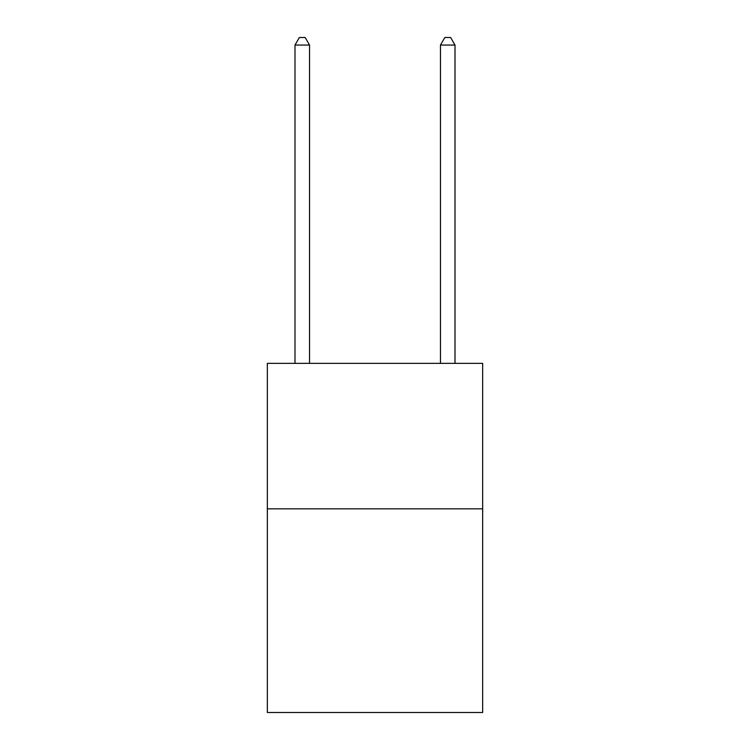 <?xml version="1.0" encoding="UTF-8"?>
<svg xmlns="http://www.w3.org/2000/svg" width="750" height="750" viewBox="0 0 750 750"><rect width="100%" height="100%" fill="white"/><g stroke="black" fill="none" stroke-linecap="round" stroke-linejoin="round"><path stroke-width="1.12" d="M482.653 508.837L482.653 712.5L267.347 712.5L267.347 363.366L482.653 363.366L482.653 508.837L267.347 508.837M309.534 363.366L309.534 45.066L294.994 45.066L294.994 363.366M294.994 45.066L299.353 37.5L305.175 37.5L309.534 45.066M455.006 363.366L455.006 45.066L440.466 45.066L440.466 363.366M440.466 45.066L444.825 37.5L450.647 37.5L455.006 45.066"/></g></svg>
